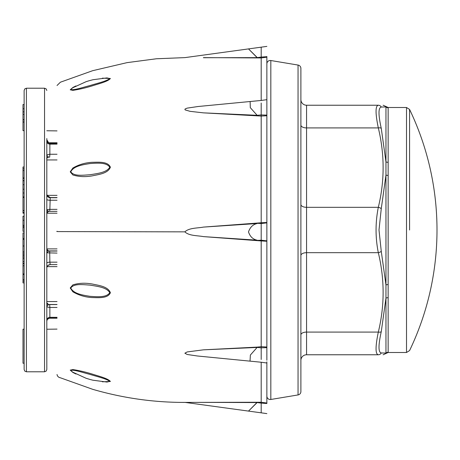 <?xml version="1.0" encoding="UTF-8"?>
<svg xmlns="http://www.w3.org/2000/svg" width="460" height="460" viewBox="0 0 460 460"><rect width="100%" height="100%" fill="white"/><g stroke="black" fill="none" stroke-linecap="round" stroke-linejoin="round"><path stroke-width="0.69" d="M409.578 230L409.578 109.434L409.578 230M406.513 107.502L406.513 352.498L409.578 350.566A278.777 278.777 0 0 0 409.578 109.434L406.513 107.502L388.125 107.502L383.145 105.231M385.957 230L385.957 175.064L381.259 208.742L379 230L381.259 251.258L385.957 284.935L385.957 230M385.957 106.938L385.957 106.938A3.404 3.398 0 0 0 388.148 107.738L388.148 175.421A3.404 1.518 0 0 1 385.957 175.064L385.957 106.938L381.259 107.042C378.258 107.657 378.258 114.747 381.259 128.305L385.957 161.874A3.404 1.88 0 0 0 388.148 162.317M266.863 56.488L266.863 360.232M266.863 396.117A3.404 3.404 0 0 0 270.825 399.475L298.046 394.939A3.404 3.404 0 0 0 300.892 391.581L300.892 68.419A3.404 3.404 0 0 0 298.046 65.061L270.825 60.524L270.825 399.475M266.863 63.882A3.404 3.404 0 0 1 270.825 60.524M385.957 353.061L385.957 298.126L381.259 331.695C378.258 345.287 378.258 352.372 381.259 352.958L385.957 353.061A3.404 3.398 180 0 1 388.148 352.262L388.148 175.421M381.259 331.695A3.404 1.667 13.3 0 1 378.315 332.08C375.308 346.644 375.308 354.206 378.315 354.769C384.715 354.769 384.715 354.769 378.315 354.769L306.561 354.769A5.669 5.669 0 0 0 300.892 360.439A5.669 5.669 0 0 1 306.561 354.769L306.561 332.08L378.315 332.08C384.715 305.75 384.715 279.283 378.315 252.684C375.308 237.596 375.308 222.473 378.315 207.316C384.715 180.981 384.715 154.514 378.315 127.92C375.308 113.39 375.308 105.823 378.315 105.231C384.715 105.231 384.715 105.231 378.315 105.231L306.561 105.231L378.315 105.231A3.404 3.335 -90 0 1 381.259 107.042M300.892 99.561A5.669 5.669 0 0 0 306.561 105.231A5.669 5.669 0 0 1 300.892 99.561A5.669 5.669 0 0 0 306.561 105.231L306.561 207.316L378.315 207.316A3.404 1.667 13.3 0 1 381.259 208.742M378.315 354.769A3.404 3.335 -90 0 0 381.259 352.958M388.148 284.579A3.404 1.518 180 0 0 385.957 284.935L385.957 298.126A3.404 1.88 180 0 1 388.148 297.683M300.892 204.481A5.669 2.835 180 0 0 306.561 207.316L306.561 252.684L378.315 252.684A3.404 1.667 -13.3 0 0 381.259 251.258M300.892 125.08A5.669 2.835 180 0 0 306.561 127.92L378.315 127.92A3.404 1.667 -13.3 0 1 381.259 128.305M203.423 57.621L261.194 57.943L261.194 100.458L198.151 106.501L187.214 108.117L185.208 108.916L184.868 109.422L185.208 109.928L190.066 111.331L203.418 112.855L257.134 115.31L250.303 107.657L250.131 101.522M57.029 231.311C58.052 231.397 54.901 231.506 58.759 231.581L184.868 231.857C189.129 235.98 197.731 235.486 203.418 236.612L261.194 240.936L261.194 347.835L257.123 347.432L257.422 347.087L203.423 349.836L257.123 347.438L250.378 355.028L250.021 361.14L261.194 362.233L261.194 402.253L187.295 402.402C155.308 402.707 123.757 398.343 92.644 389.304L60.409 377.798C58.466 377.401 57.339 376.297 57.029 374.497M261.194 359.484L261.194 347.835L266.863 347.645L266.863 347.018L261.194 346.685L257.422 347.087M75.923 374.003L72.881 372.45L70.225 370.127L72.887 369.575C78.907 370.455 85.451 371.985 92.529 374.164C98.618 376.153 107.916 378.384 110.394 381.472L102.361 381.811M70.225 287.971L72.887 284.872C78.907 283.015 85.456 282.745 92.529 284.067C98.618 285.43 107.916 286.35 110.394 292.709C107.904 298.603 98.612 297.654 92.529 297.58C85.445 297.252 78.901 295.326 72.881 291.807L70.225 287.971A2.271 0.868 -179.9 0 1 70.771 288.086C73.744 293.808 82.535 295.107 89.999 296.326C97.422 296.861 106.553 297.666 109.773 292.686C106.576 287.264 97.422 286.396 90.01 285.114C82.535 284.636 73.778 283.36 70.771 288.086M72.887 168.026C78.907 164.525 85.451 162.61 92.529 162.299C98.618 162.236 107.916 161.31 110.394 167.21C107.899 173.564 98.612 174.461 92.529 175.812C85.451 177.111 78.901 176.83 72.881 174.961L70.225 171.856L72.887 168.026M102.384 78.148L110.394 78.493C107.904 81.581 98.612 83.795 92.529 85.778C85.445 87.952 78.901 89.476 72.881 90.355L70.225 89.798L72.887 87.486L75.877 85.957M184.868 231.857C189.129 227.729 197.731 228.229 203.423 227.096L261.194 222.766L261.194 240.936L266.863 241.247M203.418 112.855L261.194 116.07L261.194 222.766L266.863 222.473M203.418 57.724L257.134 57.626L248.503 48.904L257.123 57.448M257.422 57.908L257.134 57.626L261.194 57.069L261.194 57.943L266.863 57.184M257.422 115.661L257.134 115.31L261.194 114.925L261.194 116.07L266.863 115.753M203.418 236.612L257.134 240.183C252.908 239.332 250.033 236.578 248.503 231.92C250.062 227.257 252.937 224.463 257.123 223.531L203.423 227.096M257.422 240.39L261.194 240.189L266.863 240.862L266.863 222.87L261.194 223.531L257.422 223.313M203.423 349.836L187.214 351.929L184.868 353.199L187.214 354.482L197.288 355.977L250.021 361.14M257.134 402.373L248.503 411.096L257.123 402.552L203.423 402.379M261.194 362.233L266.863 363.009L266.863 403.017L261.194 402.253L261.194 403.109L257.123 402.552L257.422 402.276M70.771 370.409L72.559 372.065L86.037 378.252L89.815 379.408L92.84 380.19L106.91 382.059L109.773 381.421C106.576 378.741 97.422 376.717 90.01 374.4C82.535 372.502 73.778 369.455 70.771 370.409A2.271 2.093 -179.8 0 0 70.225 370.127M70.771 171.741C73.744 176.456 82.535 175.231 89.999 174.754C97.422 173.5 106.553 172.644 109.773 167.233C106.576 162.242 97.422 163.036 90.01 163.547C82.535 164.766 73.778 166.002 70.771 171.741A2.271 0.868 -179.9 0 1 70.225 171.856M70.771 89.522C73.744 90.471 82.535 87.44 89.999 85.548C97.422 83.237 106.553 81.219 109.773 78.545L106.921 77.907L92.966 79.729L89.148 80.73L86.158 81.656L72.548 87.877L70.771 89.522A2.271 2.099 -179.8 0 1 70.225 89.798M266.863 403.017L266.863 403.512L261.194 403.109L261.194 412.833L261.194 402.931M261.194 56.89L261.194 47.167L261.194 57.069L266.863 56.683M261.194 103.023L261.194 114.925L266.863 115.126M266.863 363.009L266.863 361.853M24.133 363.228L23 363.228L23 329.199L24.133 329.199M46.816 140.961L46.816 138.834M46.816 138.546L46.816 369.512L46.816 329.245L57.029 329.101M24.133 231.501L24.133 90.488L24.811 88.872L26.404 88.216L26.404 371.784L24.811 371.128L24.133 369.512L24.133 231.501M46.816 139.696L48.633 142.773L57.029 142.773M57.029 159.942L46.816 159.942L46.816 158.723M46.816 194.131L47.046 195.356L50.221 197.57L49.864 209.363L57.029 209.352M46.816 301.553L57.029 301.553M57.029 318.216L49.151 318.222M46.816 320.304L46.816 319.987A3.404 2.685 180 0 1 49.864 317.32L57.029 317.325M48.513 211.37L46.816 213.066A1.702 1.702 0 0 1 48.507 211.364L57.029 211.358L49.686 211.364L49.864 209.363L46.816 209.72L46.816 199.387A3.404 0.868 180 0 0 49.864 200.249L57.029 200.238M49.72 157.124L48.513 157.13C47.093 157.82 46.529 158.389 46.816 158.832A1.702 1.702 0 0 1 48.501 157.13L49.691 157.124L49.864 154.267C47.696 154.531 46.678 154.939 46.816 155.497L46.816 141.542A3.404 2.639 180 0 0 49.864 144.17L49.864 154.267L57.029 154.249M49.686 211.364L48.518 211.364L46.816 209.72M50.221 264.632L57.029 264.621L50.221 264.632C47.805 265.213 46.673 266.346 46.816 268.03A3.404 3.404 0 0 1 50.215 264.632L49.864 262.165L57.029 262.16M57.029 253.092L46.816 252.816L48.518 251.062L49.686 251.062L49.864 262.165A3.404 0.943 180 0 0 46.816 263.097M46.816 302.76L48.518 304.572L49.686 304.572L49.864 307.452C47.696 307.217 46.678 306.849 46.816 306.343L48.518 304.572A1.702 1.702 0 0 1 46.816 302.87M57.029 307.452L49.864 307.452L49.864 317.32L50.215 318.05C47.811 318.63 46.678 319.763 46.816 321.454A3.404 3.404 0 0 1 50.209 318.05M57.029 318.038L50.221 318.05L57.029 318.038M57.029 144.135L49.864 144.17L50.221 143.388L57.029 143.376M57.029 143.181L50.221 143.388A3.404 3.404 180 0 1 46.816 139.984M48.633 142.773L50.221 143.181M46.816 194.31A3.404 3.404 180 0 0 50.221 197.714L57.029 197.708M46.816 155.497L48.518 157.13M46.816 249.199L48.518 251.062A1.702 1.702 0 0 1 46.816 249.36M23 213.198L24.133 213.198L23 213.198L23 180.573L24.133 180.573M23 180.791L24.133 180.791M23 192.981L24.133 192.981L23 192.981M23 189.221L24.133 189.221M23 196.909L24.133 196.909M23 212.434L24.133 212.434M23 210.645L24.133 210.645M23 210.479L24.133 210.479M23 197.495L24.133 197.495M23 197.121L24.133 197.121M24.133 231.317L23 231.317L23 226.446L24.133 226.446M23 227.637L24.133 227.637M23 274.557L24.133 274.557L23 274.557L23 238.504L24.133 238.504M23 252.051L24.133 252.051M23 239.418L24.133 239.418M23 257.036L24.133 257.036M23 255.363L24.133 255.363L23 255.363M23 258.681L24.133 258.681M23 265.765L24.133 265.765M23 273.936L24.133 273.936M23 263.62L24.133 263.62M23 263.31L24.133 263.31M23 261.527L24.133 261.527M24.133 282.906L23 282.906L23 274.499M23 281.112L24.133 281.112M23 281.014L24.133 281.014M23 253.954L24.133 253.954M23 232.909L24.133 232.909L23 232.892L23 238.504M23 226.446L23 216.217L24.133 216.217M23 220.254L24.133 220.254M23 180.573L23 178.313L24.133 178.313M23 178.313L23 177.911L24.133 177.911M23 177.911L23 170.551L24.133 170.551M23 170.551L23 168.791L24.133 168.791M23 168.791L23 166.992L24.133 166.992M24.133 114.402L23 114.402L23 104.552L24.133 104.552M23 108.767L24.133 108.767M24.133 122.009L23 122.009L24.133 121.842M23 121.842L23 119.853L24.133 119.853L23 119.629L24.133 119.629M23 119.853L23 114.379M24.133 111.878L23 111.878L24.133 111.791M23 108.801L24.133 108.801M23 130.605L23 122.118L24.133 122.118M23 122.118L23 121.773M298.046 65.061L298.046 394.939M300.892 255.518A5.669 2.835 180 0 1 306.561 252.684L306.561 332.08A5.669 2.835 180 0 0 300.892 334.92M26.404 371.784L44.551 371.784L44.551 88.216L46.144 88.872L46.816 90.488M47.046 195.356L57.029 195.356M57.029 213.21L46.816 213.21M46.816 248.894L57.029 248.889M57.029 266.633L47.121 266.633M57.029 197.57L50.221 197.57M57.029 250.913L48.518 250.918M49.686 251.062L57.029 251.051M49.686 304.572L57.029 304.56M57.029 304.48L48.518 304.48M23 184.696L24.133 184.696M23 251.93L24.133 251.93M23 245.979L24.133 245.979M23 279.588L24.133 279.588M23 225.342L24.133 225.342M406.513 352.498L388.125 352.498L383.145 354.769M184.943 57.615L156.44 58.765L127.075 62.635L92.644 70.696L60.409 82.202L57.029 85.502M266.863 46.391L184.868 57.626M266.863 413.609L184.868 402.373M261.194 100.458L266.863 99.682M44.551 88.216L26.404 88.216M57.029 130.899L46.816 130.755M44.551 371.784L46.144 371.128L46.816 369.512M23 121.952L24.133 121.952M23 119.841L24.133 119.841M23 130.669L24.133 130.669"/></g></svg>
